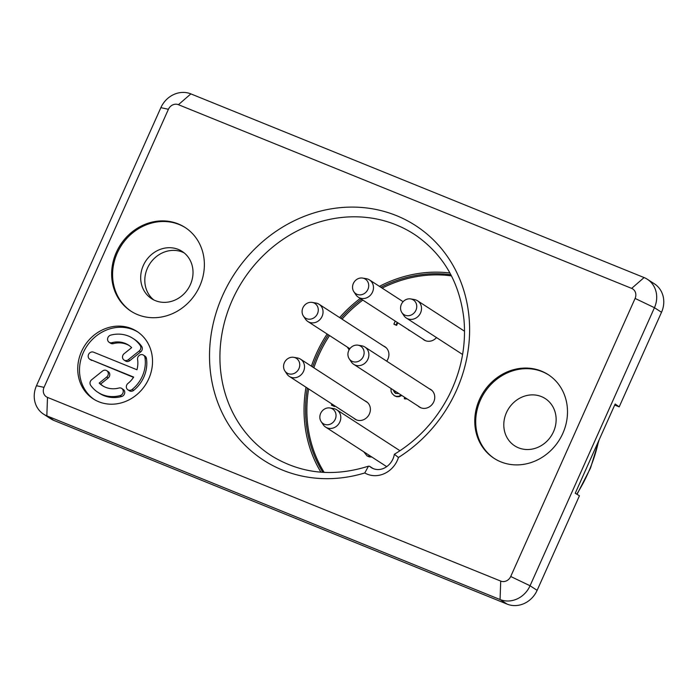 <?xml version="1.0" encoding="UTF-8"?>
<svg xmlns="http://www.w3.org/2000/svg" width="698" height="698" viewBox="0 0 698 698"><rect width="100%" height="100%" fill="white"/><g stroke="black" fill="none" stroke-linecap="round" stroke-linejoin="round"><path stroke-width="1.05" d="M321.141 421.601L323.2 424.681A10.287 9.257 -57.1 0 0 325.634 427.097A10.287 9.257 -57.1 0 0 327.039 427.83A10.287 9.257 122.9 0 0 339.446 422.744A10.287 9.257 122.9 0 0 336.82 409.831A10.287 9.257 122.9 0 0 335.424 409.098A10.287 9.257 -57.1 0 0 333.618 408.592L329.962 407.981A8.708 7.835 -57.1 0 0 322.371 410.782A8.708 7.835 -57.1 0 0 320.591 413.521A8.708 7.835 -57.1 0 0 321.141 421.601A8.708 7.835 -57.1 0 0 324.396 424.262A8.708 7.835 122.9 0 0 335.223 419.289A8.708 7.835 122.9 0 0 331.48 408.409A8.708 7.835 -57.1 0 0 329.962 407.981M393.925 390.356L395.74 393.471M324.195 472.406A127.01 114.254 122.9 0 1 308.612 388.908M313.864 367.794A127.01 114.254 122.9 0 1 318.785 355.186A127.01 114.254 -57.1 0 1 329.517 335.555M451.475 275.902A127.01 114.254 -57.1 0 0 382.164 288.126M362.812 300.105A127.01 114.254 -57.1 0 0 342.064 319.161M353.694 418.111A10.453 9.397 -57.1 0 0 354.985 419.14A10.453 9.397 -57.1 0 0 356.416 419.882A10.453 9.397 -57.1 0 0 369.015 414.717A10.453 9.397 -57.1 0 0 366.354 401.603A10.453 9.397 -57.1 0 0 364.923 400.853A10.453 9.397 -57.1 0 0 364.888 400.844M386.683 361.154A10.453 9.397 -57.1 0 0 384.877 346.697A10.453 9.397 -57.1 0 0 383.446 345.955A10.453 9.397 -57.1 0 0 383.411 345.938M422.665 338.879A10.453 9.397 -57.1 0 0 423.956 339.909A10.453 9.397 -57.1 0 0 425.379 340.65A10.453 9.397 -57.1 0 0 436.512 337.588M418.058 405.992A10.453 9.397 -57.1 0 0 419.35 407.021A10.453 9.397 -57.1 0 0 420.781 407.763A10.453 9.397 -57.1 0 0 433.379 402.589A10.453 9.397 -57.1 0 0 430.718 389.475A10.453 9.397 -57.1 0 0 429.287 388.734A10.453 9.397 -57.1 0 0 429.253 388.716M371.842 457.033L369.286 456.911L366.974 455.829L363.815 451.833M334.839 405.896L334.56 406.533L331.393 405.102L331.89 403.985M397.79 322.764L396.621 325.364L394.475 324.491L393.89 324.108L395.234 321.106M410.197 330.8L406.506 328.409M401.716 395.408L399.273 396.665L396.717 396.717L394.571 395.845L392.25 393.681L391.142 391.613L390.967 388.437M406.978 398.811L404.857 398.933L404.264 398.549L404.779 397.389M284.863 370.935A8.708 7.835 122.9 0 0 294.233 373.395A8.708 7.835 122.9 0 0 299.739 364.26A8.708 7.835 -57.1 0 0 293.684 357.315L297.339 357.926A10.287 9.257 -57.1 0 1 300.541 359.165A10.287 9.257 -57.1 0 1 304.502 366.136A10.287 9.257 122.9 0 1 299.616 376.021A10.287 9.257 122.9 0 1 289.356 376.44A10.287 9.257 122.9 0 1 286.922 374.023L284.863 370.935A8.708 7.835 122.9 0 1 283.58 367.078A8.708 7.835 -57.1 0 1 284.313 362.864A8.708 7.835 -57.1 0 1 286.093 360.116A9.65 9.65 0 0 0 284.313 362.864M293.684 357.315A8.708 7.835 -57.1 0 0 286.093 360.116M303.386 316.028A8.708 7.835 122.9 0 0 310.68 319.117A8.708 7.835 122.9 0 0 317.468 313.716A8.708 7.835 -57.1 0 0 312.207 302.409L315.862 303.028A10.287 9.257 -57.1 0 1 319.065 304.258A10.287 9.257 -57.1 0 1 322.083 316.386A10.287 9.257 122.9 0 1 307.879 321.534A10.287 9.257 122.9 0 1 305.445 319.117L303.386 316.028A8.708 7.835 122.9 0 1 302.836 307.958A8.708 7.835 122.9 0 1 302.897 307.818A9.65 9.65 0 0 0 302.836 307.958M312.207 302.409A8.708 7.835 -57.1 0 0 304.616 305.209A8.708 7.835 -57.1 0 0 302.897 307.818A9.65 9.65 0 0 1 304.616 305.209M369.512 279.933A10.287 9.257 -57.1 0 1 372.863 291.206A10.287 9.257 -57.1 0 1 362.925 298.561A10.287 9.257 122.9 0 1 358.327 297.2A10.287 9.257 122.9 0 1 355.884 294.783L353.834 291.694A8.708 7.835 122.9 0 1 353.284 283.624A8.708 7.835 122.9 0 1 355.055 280.884A8.708 7.835 122.9 0 1 361.468 277.979A8.708 7.835 -57.1 0 1 362.646 278.083L366.31 278.694A10.287 9.257 -57.1 0 1 369.512 279.933L403.112 301.693A8.708 7.835 122.9 0 1 410.677 298.927A8.708 7.835 122.9 0 1 415.362 301.894A8.708 7.835 -57.1 0 1 413.19 313.803A8.708 7.835 -57.1 0 1 401.943 312.669A8.708 7.835 122.9 0 1 401.856 312.547A8.708 7.835 122.9 0 1 401.306 304.476A8.708 7.835 122.9 0 1 403.086 301.728A9.65 9.65 0 0 0 401.306 304.476M353.834 291.694A8.708 7.835 122.9 0 0 359.784 294.888A8.708 7.835 -57.1 0 0 368.596 287.122A8.708 7.835 -57.1 0 0 362.646 278.083M410.677 298.927L414.333 299.538A10.287 9.257 122.9 0 1 417.535 300.777A10.287 9.257 122.9 0 1 419.873 303.045A10.287 9.257 -57.1 0 1 418.608 315.88A10.287 9.257 -57.1 0 1 406.349 318.052A10.287 9.257 -57.1 0 1 404.011 315.784A10.287 9.257 122.9 0 1 403.915 315.636A10.287 9.257 122.9 0 1 403.81 315.487M373.29 468.663L369.617 466.308A16.08 14.466 -57.1 0 0 371.353 467.66C381.117 473.514 392.782 464.947 394.326 454.293C417.762 440.124 435.945 420.589 448.866 395.696C461.177 371.188 466.212 345.885 463.987 319.806C459.991 283.397 444.068 255.328 416.226 235.61A131.748 118.512 -57.1 0 0 243.017 280.352A131.748 118.512 -57.1 0 0 273.014 456.719C302.086 473.898 333.914 477.057 368.474 466.177L364.784 472.947A24.116 21.69 -57.1 0 0 398.436 457.495A139.783 125.745 -57.1 0 0 420.231 228.761A139.783 125.745 -57.1 0 0 213.152 323.872A139.783 125.745 -57.1 0 0 364.784 472.947M368.474 466.177L369.617 466.308M394.902 454.66L398.436 457.495M449.94 273.005A129.418 116.418 -57.1 0 0 379.415 286.346M360.255 298.456A129.418 116.418 -57.1 0 0 339.629 317.581M327.109 333.993A129.418 116.418 -57.1 0 0 311.387 366.188M306.003 387.224A129.418 116.418 -57.1 0 0 320.923 472.188M322.86 472.328A127.813 114.978 122.9 0 1 307.356 388.097M312.643 367.008A127.813 114.978 122.9 0 1 328.322 334.778M340.86 318.375A127.813 114.978 122.9 0 1 361.564 299.302M380.855 287.279A127.813 114.978 122.9 0 1 450.856 274.715M590.473 459.205L579.602 483.496M647.378 279.279L654.454 283.859A24.116 21.69 122.9 0 1 661.521 312.276L619.205 406.864L615.165 404.002L575.231 493.277L579.445 495.755L537.128 590.342A24.116 21.69 122.9 0 1 507.141 604.119L53.912 420.432A24.116 21.69 122.9 0 1 50.622 418.721L43.546 414.141A24.116 21.69 122.9 0 1 36.479 385.724L160.872 107.658A24.116 21.69 122.9 0 1 190.859 93.881L644.088 277.568A24.116 21.69 122.9 0 1 647.378 279.279A24.116 21.69 122.9 0 1 654.445 307.696L530.061 585.762A24.116 21.69 122.9 0 1 500.065 599.538L46.836 415.851A24.116 21.69 122.9 0 1 43.546 414.141M619.205 406.864L614.702 405.041M184.132 252.868A28.138 25.311 -57.1 0 0 182.431 252.091A28.138 25.311 -57.1 0 0 149.18 264.83A28.138 25.311 -57.1 0 0 153.691 299.87M155.392 300.646A28.138 25.311 -57.1 0 0 189.324 286.721A28.138 25.311 -57.1 0 0 182.143 251.42A28.138 25.311 -57.1 0 0 178.304 249.422A28.138 25.311 122.9 0 0 144.381 263.338A28.138 25.311 122.9 0 0 151.553 298.648A28.138 25.311 122.9 0 0 155.392 300.646M131.39 311.439A49.837 44.829 122.9 0 1 119.297 248.933A49.837 44.829 122.9 0 1 179.246 224.547A49.837 44.829 -57.1 0 1 185.572 227.784M137.715 314.676A49.837 44.829 -57.1 0 0 197.813 290.019A49.837 44.829 -57.1 0 0 185.101 227.478A49.837 44.829 -57.1 0 0 178.304 223.936A49.837 44.829 -57.1 0 0 118.206 248.593A49.837 44.829 -57.1 0 0 130.91 311.134A49.837 44.829 -57.1 0 0 137.715 314.676M510.718 576.496A8.036 7.233 122.9 0 1 500.719 581.085L47.49 397.398A8.036 7.233 122.9 0 1 44.035 387.355L168.419 109.289A8.036 7.233 122.9 0 1 178.418 104.691L631.646 288.387A8.036 7.233 122.9 0 1 635.101 298.43L510.718 576.496L530.061 585.762L537.128 590.342M500.832 461.849A49.837 44.829 -57.1 0 0 560.939 437.192A49.837 44.829 -57.1 0 0 548.227 374.643A49.837 44.829 -57.1 0 0 541.421 371.109A49.837 44.829 -57.1 0 0 481.323 395.766A49.837 44.829 -57.1 0 0 494.036 458.307A49.837 44.829 -57.1 0 0 500.832 461.849M131.494 328.575A40.196 36.156 -57.1 0 0 83.027 348.459A40.196 36.156 -57.1 0 0 93.279 398.898A40.196 36.156 -57.1 0 0 98.758 401.751A40.196 36.156 -57.1 0 0 147.234 381.867A40.196 36.156 -57.1 0 0 136.983 331.428A40.196 36.156 -57.1 0 0 131.494 328.575M518.518 447.819A28.138 25.311 -57.1 0 0 553.505 431.739A28.138 25.311 -57.1 0 0 541.43 396.595A28.138 25.311 -57.1 0 0 506.434 412.666A28.138 25.311 -57.1 0 0 518.518 447.819M548.698 374.957A49.837 44.829 -57.1 0 0 542.363 371.72A49.837 44.829 122.9 0 0 482.414 396.106A49.837 44.829 122.9 0 0 494.507 458.612M137.855 332.021A40.196 36.156 -57.1 0 0 133.266 329.726A40.196 36.156 -57.1 0 0 85.077 349.096A40.196 36.156 -57.1 0 0 94.169 399.457M91.726 360.43A4.022 3.612 122.9 0 1 91.176 360.142L89.702 359.191A4.022 3.612 -57.1 0 0 90.251 359.479L133.493 377.356M143.456 355.108L144.931 356.059A4.022 3.612 122.9 0 1 146.44 358.449A32.152 28.923 122.9 0 1 133.641 390.383A4.022 3.612 122.9 0 1 129.366 390.749L127.891 389.798A4.022 3.612 -57.1 0 0 132.175 389.432A32.152 28.923 -57.1 0 0 144.966 357.498A4.022 3.612 -57.1 0 0 139.312 355.369A4.022 3.612 -57.1 0 0 137.585 359.461A24.116 21.69 -57.1 0 1 136.948 369.757L93.523 352.158A4.022 3.612 -57.1 0 0 89.702 359.191M128.336 359.679L139.207 350.954A4.022 3.612 -57.1 0 0 140.211 345.458A32.152 28.923 -57.1 0 0 132.908 338.373L134.374 339.324A32.152 28.923 122.9 0 1 141.685 346.409A4.022 3.612 122.9 0 1 140.682 351.905L129.811 360.639A4.022 3.612 122.9 0 1 125.527 361.006L124.052 360.046A4.022 3.612 -57.1 0 0 128.336 359.679L129.811 360.639M113.373 343.634A4.022 3.612 122.9 0 1 110.598 343.233L109.124 342.282A4.022 3.612 -57.1 0 0 111.898 342.683L113.373 343.634A24.116 21.69 -57.1 0 1 129.261 345.606M121.722 388.437L123.197 389.388A4.022 3.612 122.9 0 1 121.6 396.543A32.152 28.923 122.9 0 1 99.413 393.297L97.947 392.346A32.152 28.923 -57.1 0 0 120.126 395.583A4.022 3.612 -57.1 0 0 121.722 388.437A4.022 3.612 -57.1 0 0 118.948 388.027A24.116 21.69 -57.1 0 1 102.309 385.593A24.116 21.69 -57.1 0 1 99.186 383.08L100.66 384.031A24.116 21.69 -57.1 0 0 103.06 386.055M99.186 383.08L106.672 377.068A4.022 3.612 -57.1 0 0 106.759 370.69L108.234 371.641A4.022 3.612 122.9 0 1 108.146 378.028L100.66 384.031M106.759 370.69A4.022 3.612 -57.1 0 0 102.484 371.048L91.639 379.756A4.022 3.612 -57.1 0 0 90.635 385.252A32.152 28.923 -57.1 0 0 97.947 392.346M90.251 359.479L133.676 377.077A24.116 21.69 -57.1 0 1 127.987 383.411A4.022 3.612 -57.1 0 0 127.891 389.798M111.898 342.683A24.116 21.69 -57.1 0 1 128.537 345.117A24.116 21.69 -57.1 0 1 131.66 347.63L124.148 353.668A4.022 3.612 -57.1 0 0 124.052 360.046M132.908 338.373A32.152 28.923 -57.1 0 0 110.72 335.127A4.022 3.612 -57.1 0 0 109.124 342.282M350.457 347.997A9.65 9.65 0 0 0 348.738 350.597A8.708 7.835 122.9 0 1 350.457 347.997A8.708 7.835 122.9 0 1 358.048 345.196L361.704 345.807A10.287 9.257 122.9 0 1 364.906 347.046A10.287 9.257 122.9 0 1 367.925 359.173A10.287 9.257 -57.1 0 1 353.72 364.321L420.815 407.78M348.677 350.736A9.65 9.65 0 0 1 348.738 350.597A8.708 7.835 -57.1 0 0 348.677 350.736A8.708 7.835 -57.1 0 0 349.227 358.816L351.286 361.904A10.287 9.257 -57.1 0 0 353.72 364.321M349.227 358.816A8.708 7.835 -57.1 0 0 356.521 361.904A8.708 7.835 -57.1 0 0 363.309 356.504A8.708 7.835 122.9 0 0 358.048 345.196M371.755 457.05L366.974 455.829M369.286 456.911L368.692 456.527M334.255 405.521L333.967 406.149L331.393 405.102M349.113 349.846L347.281 347.054M409.604 330.416L408.478 330.023M397.197 322.38L396.036 324.98L393.89 324.108M401.123 395.024L398.68 396.29L396.132 396.333L393.986 395.461M406.384 398.427L404.264 398.549M393.34 389.981L395.434 393.349L398.942 393.611M334.56 406.533L333.967 406.149M409.927 330.756L409.342 330.372M396.621 325.364L396.036 324.98M396.717 396.717L396.132 396.333M406.349 398.994L405.756 398.61M401.176 395.818L400.582 395.434M399.273 396.665L398.68 396.29M394.065 391.316L393.471 390.932M394.937 392.747L394.353 392.372M576.757 494.175A151.143 135.962 -57.1 0 0 598.587 441.066M500.719 581.085L500.065 599.538L507.141 604.119M635.101 298.43L654.445 307.696L661.521 312.276M631.646 288.387L644.088 277.568M178.418 104.691L190.859 93.881M168.419 109.289L160.872 107.658M44.035 387.355L36.479 385.724M47.49 397.398L46.836 415.851L53.912 420.432M120.126 395.583L121.6 396.543M106.672 377.068L108.146 378.028M132.175 389.432L133.641 390.383M144.966 357.498L146.44 358.449M139.207 350.954L140.682 351.905M140.211 345.458L141.685 346.409M336.82 409.831L399.98 450.734M325.634 427.097L386.692 466.648M289.356 376.44L356.451 419.899M300.541 359.165L367.645 402.624M307.879 321.534L349.855 348.721M319.065 304.258L386.169 347.726M358.327 297.2L425.422 340.659M355.055 280.884A9.65 9.65 0 0 0 353.284 283.624M417.535 300.777L464.528 331.218M406.349 318.052L462.6 354.479M401.856 312.547L403.915 315.636M577.028 494.332L590.552 467.992L599.12 439.88M364.906 347.046L432.01 390.505M322.371 410.782A9.65 9.65 0 0 0 320.591 413.521"/></g></svg>

